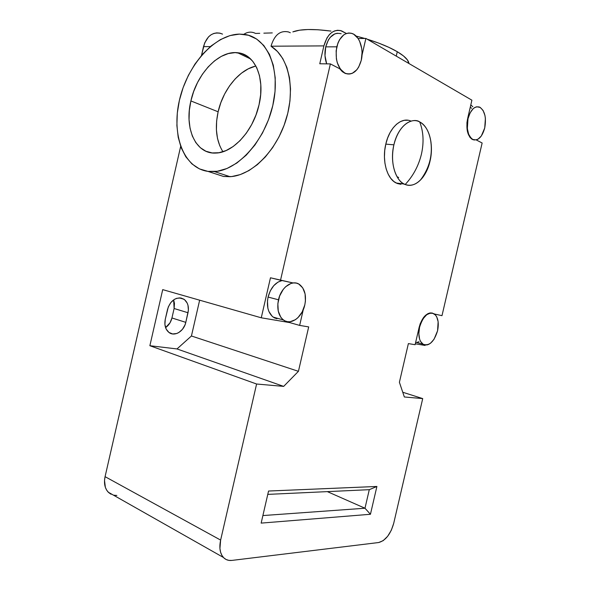 <?xml version="1.0" encoding="UTF-8"?>
<svg xmlns="http://www.w3.org/2000/svg" width="590" height="590" viewBox="0 0 590 590"><rect width="100%" height="100%" fill="white"/><g stroke="black" fill="none" stroke-linecap="round" stroke-linejoin="round"><path stroke-width="0.89" d="M279.476 318.866L273.111 317.073C268.059 312.803 266.378 306.136 268.074 297.065L270.279 290.877L273.723 285.693L278.001 282.094L282.072 280.545C275.316 282.3 270.648 287.809 268.074 297.065L278.473 299.786C281.106 287.249 292.507 279.21 299.536 284.505C304.816 288.805 306.571 295.605 304.801 304.912L302.154 311.992L297.943 317.663L295.435 319.692L290.066 321.749L287.411 321.683L284.904 320.872L282.654 319.338L280.744 317.14L278.259 311.1L277.853 303.666L279.616 296.01L283.266 289.366L285.626 286.755L290.929 283.466L293.658 282.905L296.305 283.097L298.769 284.026L302.766 287.913L305.089 293.923L305.413 301.166L304.801 304.912C302.22 317.354 290.708 325.724 283.451 319.987C278.414 315.687 276.754 308.954 278.473 299.786L268.074 297.065L267.469 300.885L267.875 308.216L268.878 311.439L272.256 316.38L274.498 317.921L276.99 318.748M296.261 283.089L292.655 282.868L295.73 282.964M337.377 33.232L334.855 33.851L330.253 37.303L328.35 40.009L325.709 46.868L336.787 46.809C339.914 36.226 345.069 31.801 352.252 33.534C359.612 36.034 363.986 49.354 361.279 60.246L358.683 67.061L356.817 69.775L352.289 73.322L349.781 74.001L347.237 73.912L344.759 73.042L340.364 69.089L337.274 62.717L336.396 58.911L336.145 50.792L337.915 43.092L339.486 39.796L343.675 34.943L346.124 33.586L348.683 33.003L351.242 33.224L353.712 34.227L358.005 38.372L359.664 41.344L361.729 48.513L362.061 52.436L361.279 60.246C358.137 70.97 352.872 75.35 345.475 73.374C337.723 68.669 334.832 59.811 336.787 46.809L325.709 46.868L324.994 55.667L326.676 63.853C324.758 58.454 324.441 52.798 325.709 46.868C328.807 36.396 333.962 32.022 341.168 33.741M467.582 118.76L467.988 118.782C470.577 109.799 474.404 105.89 479.478 107.056C484.781 110.47 486.529 117.44 484.729 127.964L485.4 118.406L484.943 115.426L483.085 110.448L480.201 107.402L476.713 106.783L474.906 107.432L473.158 108.708L470.083 112.926L467.988 118.782L467.339 128.583L468.667 134.299L471.174 138.303L472.745 139.469L476.233 139.918L478.011 139.196L481.307 136.017L484.729 127.964C482.148 137.005 478.269 140.892 473.099 139.631C467.929 136.238 466.225 129.284 467.988 118.782L467.582 118.76C465.827 129.262 467.531 136.209 472.701 139.601L474.507 140.014L471.69 139.034L469.824 137.16L467.31 130.987L466.919 122.897L467.582 118.76M432.286 313.061C426.511 312.553 422.138 317.25 419.18 327.162L419.564 327.258C423.074 316.166 427.898 311.668 434.041 313.755C437.987 316.889 439.159 322.56 437.574 330.769L438.134 321.72L436.718 316.837L435.531 315.045L432.404 313.084L430.575 313.002L426.762 314.691L423.2 318.6L420.471 324.139L419.564 327.258L418.834 333.579L419.615 339.176L420.545 341.418L423.288 344.383L426.821 344.98L428.716 344.361L430.597 343.166L434.056 339.243L437.574 330.769C434.1 341.89 429.232 346.367 422.971 344.184C419.143 341.057 418.008 335.415 419.564 327.258L419.129 327.398L420.257 323.586L423.576 317.442L427.831 313.673L430.036 312.936L432.138 313.024M288.554 31.978C280.257 30.149 274.409 34.891 271.024 46.212L277.462 51.492L282.809 58.631L286.865 67.444L289.476 77.651L290.523 88.942L289.956 100.927L287.787 113.199L284.085 125.338L278.981 136.924L272.669 147.566L265.367 156.911L257.343 164.669L248.869 170.621L240.233 174.603L231.7 176.558L223.536 176.462L207.938 171.388C183.512 167.995 171.343 134.867 179.404 100.285C187.155 65.689 214.03 34.67 239.415 34.109L248.456 35.26L256.702 39.08L263.804 45.504L269.431 54.324L273.295 65.225L275.206 77.769L275.036 91.428L272.786 105.603L268.546 119.652L262.521 132.964L254.976 144.948L246.281 155.111L236.819 163.054L227.003 168.489L217.253 171.284L207.938 171.388L199.405 168.88L191.957 163.931L185.828 156.8L181.196 147.78L178.195 137.227L176.889 125.522L177.302 113.066L179.404 100.285L183.129 87.593L188.358 75.402L194.921 64.126L202.628 54.162L211.227 45.873L220.446 39.589L229.953 35.599L239.415 34.109L244.231 34.382C266.968 36.971 280.988 68.411 273.074 104.305C265.419 140.199 238.021 170.399 214.458 171.587L207.938 171.388L223.536 176.462L230.056 176.698C251.296 175.621 275.862 151.785 285.744 120.515C295.767 89.282 288.857 57.009 271.024 46.212C274.372 34.98 280.161 30.223 288.407 31.926L290.317 32.745M396.259 56.124L397.276 51.706C389.621 47.222 379.584 43.048 367.15 39.169L378.736 43.122L388.913 47.362L397.276 51.706L403.516 55.962L407.432 59.944L408.951 63.514C408.568 60.077 404.681 56.146 397.276 51.706L396.259 56.124M364.76 38.446L356.087 36.064L364.76 38.446M330.938 31.086C313.017 28.755 300.317 29.021 292.839 31.89L299.602 30.179L307.943 29.522L318.084 29.766L330.938 31.086M167.523 309.455C170.023 301.505 174.478 297.685 180.887 297.987L183.984 299.248C187.79 302.235 189.132 306.734 188.004 312.744L174.116 308.511L173.644 299.868L174.47 303.496L174.116 308.511L188.004 312.744L185.798 322.354L171.948 317.966L174.116 308.511L171.948 317.966L185.798 322.354C184.021 331.197 174.655 336.971 168.991 332.48C165.414 329.508 164.175 325.112 165.266 319.286L168.312 306.896L170.967 302.375L174.669 299.211L176.734 298.304L180.887 297.987L184.552 299.668L187.178 303.061L187.974 305.244L188.394 310.178L185.798 322.354L185.031 324.854L182.45 329.323L178.829 332.524L176.794 333.49L172.641 333.955L168.917 332.421L166.188 329.095L164.905 324.478L165.266 319.286L167.523 309.455M255.153 66.235L248.213 68.868L241.465 73.16L235.152 78.935L229.481 85.963L224.657 93.972L220.83 102.682L218.123 111.79L190.887 100.942C196.618 74.06 218.735 50.312 237.571 52.739C254.91 53.897 265.53 78.109 259.04 104.814C253.376 130.877 232.976 152.921 215.807 153.061C195.696 154.366 184.146 128.391 190.887 100.942L218.123 111.79C214.708 127.816 216.309 141.135 222.931 151.748M255.913 66.05C239.252 69.554 222.946 89.798 218.123 111.79L216.633 120.972L216.412 129.918L217.474 138.318L219.797 145.87M165.569 327.612C168.777 325.37 170.908 322.155 171.948 317.966L170.06 322.745L165.569 327.612M190.887 100.942L189.331 110.404L189.051 119.615L190.054 128.244L192.325 135.995L195.799 142.573L200.364 147.721L205.888 151.232L212.164 152.928L218.986 152.714L226.088 150.553L233.198 146.49L240.027 140.641L246.273 133.237L251.679 124.549L255.994 114.939L259.04 104.814L260.669 94.607L260.817 84.761L259.489 75.675L256.761 67.747L252.756 61.272L247.675 56.5L241.723 53.594L235.167 52.613L228.271 53.572L221.302 56.375L214.509 60.888L208.145 66.921L202.422 74.222L197.539 82.526L193.653 91.539L190.887 100.942M419.077 327.627L415.102 344.715L408.383 343.594L399.4 382.283L404.342 396.981L422.713 398.589L402.756 392.254L422.713 398.589L404.342 396.981L399.4 382.283L408.383 343.594L415.102 344.715L419.077 327.627M415.316 343.793L425.132 345.452L425.235 345.025L425.132 345.452L415.316 343.793M418.996 341.735L417.101 342.355M467.752 118.066L471.897 100.182L365.881 38.431L358.108 38.534L365.881 38.431L362.002 55.239L365.881 38.431L471.897 100.182L467.752 118.066M253.693 32.657C250.256 31.631 246.967 32.192 243.818 34.323C247.018 32.155 250.359 31.617 253.84 32.701L255.61 33.438L259.748 33.32M470.805 104.88L472.789 106.731L470.805 104.88M470.282 107.151L471.587 108.287M327.347 491.625L364.981 508.233L262.889 515.564L364.981 508.233L327.347 491.625M267.786 494.383L369.288 489.678L364.981 508.233L370.439 514.274L364.981 508.233L369.288 489.678L376.899 486.462L268.553 491.035L261.149 523.109L370.439 514.274L376.899 486.462L369.288 489.678L267.786 494.383M223.404 557.454L108.324 492.244C104.806 488.461 103.722 483.262 105.072 476.661L180.673 146.379L105.072 476.661L220.631 540.086L219.93 548.501L220.579 552.181L221.862 555.315L223.728 557.786L226.088 559.49L228.854 560.375L231.914 560.412C228.492 560.795 225.66 559.814 223.404 557.454C219.974 553.45 219.045 547.66 220.631 540.086L256.598 384.016L149.867 345.718L162.715 289.631L261.259 317.796L162.715 289.631L149.867 345.718L177 348.941L191.433 335.99L199.649 300.185L191.433 335.99L177 348.941L283.665 386.391L298.429 371.324L191.433 335.99L298.429 371.324L283.665 386.391L256.598 384.016L149.867 345.718L177 348.941L283.665 386.391L256.598 384.016L220.631 540.086L105.072 476.661L104.519 480.452L105.367 487.377L106.731 490.246L108.648 492.562L111.038 494.236M222.541 34.109L219.657 33.106L216.7 32.885L213.772 33.46L210.999 34.817L208.499 36.904L204.671 42.93L201.485 55.475L203.506 46.632L210.372 46.588L203.506 46.632C206.692 36.123 212.444 31.713 220.771 33.394M113.811 495.209L116.85 495.452M323.888 45.887C327.428 33.932 333.313 28.925 341.529 30.864L346.404 33.483L340.437 30.533L337.502 30.274L334.567 30.923L331.764 32.457L329.198 34.825L326.971 37.937L323.888 45.887L319.773 63.772L323.888 45.887L271.024 46.212L323.888 45.887M308.688 326.912L298.429 371.324L308.688 326.912L299.646 325.4L289.756 322.605L289.948 321.757L289.756 322.605L299.646 325.4L308.688 326.912M108.324 492.244L113.369 495.106M231.914 560.412L378.677 542.527L383.198 540.647L387.623 536.332L391.303 530.27L393.707 523.345C390.58 534.223 385.572 540.617 378.677 542.527L231.914 560.412M415.64 342.421L416.415 342.436M434.402 313.998L441.991 315.665L482.141 143.001L476.226 139.918L482.141 143.001L441.991 315.665L434.402 313.998M393.707 523.345L422.713 398.589L393.707 523.345M272.285 32.907L263.855 33.165M339.7 68.75L345.047 73.367L348.41 74.052L345.327 73.477L342.325 71.678L339.7 68.75L330.378 63.897L319.773 63.772L330.378 63.897L280.523 280.206L270.471 277.787L261.259 317.796L289.756 322.605L261.259 317.796L270.471 277.787L292.655 282.868L280.523 280.206L330.378 63.897L339.7 68.75M303.29 309.603L299.646 325.4L303.29 309.603M268.553 491.035L376.899 486.462L370.439 514.274L261.149 523.109L268.553 491.035M411.038 121.134C401.62 116.569 389.474 127.27 385.801 144.122L393.891 144.83C399.799 121.164 414.8 118.029 419.689 121.924C423.465 131.563 424.055 142.271 421.452 154.056C418.598 165.82 413.177 175.96 405.197 184.478C399.6 183.63 388.766 168.843 393.891 144.83C397.601 127.831 409.762 117.041 419.136 121.665L419.689 121.924C429.314 126.481 433.967 145.052 430.022 161.159L430.022 161.159C428.48 167.671 426.017 173.143 422.624 177.59C417.189 184.316 411.385 186.617 405.197 184.478C413.184 175.96 418.605 165.82 421.452 154.056C424.062 142.271 423.473 131.563 419.689 121.924C425.774 125.375 429.55 132.249 431.032 142.537M430.022 161.159C426.459 177.435 414.895 188.653 405.197 184.478L404.135 183.992C394.894 179.677 389.865 161.321 393.891 144.83L385.801 144.122C381.804 160.487 386.893 178.711 396.178 183.011L404.231 184.043M407.963 120.249L404.128 120.338L400.271 121.673L396.539 124.232L393.095 127.919L390.071 132.588L387.608 138.067L385.801 144.122L384.724 150.509L384.437 156.955L384.931 163.194L386.185 168.983L388.139 174.079L390.713 178.291L393.788 181.469L397.24 183.497L400.935 184.316M398.634 177.494L397.011 176.661M230.056 176.698L214.458 171.587M250.691 59.007L237.571 52.739M179.242 297.869L183.984 299.248M415.677 342.237L422.971 344.184M472.701 139.601L473.099 139.631M345.047 73.367L345.475 73.374M273.111 317.073L283.451 319.987M430.375 138.746C433.149 153.85 429.83 167.634 420.427 180.09M404.135 183.992L396.178 183.011"/></g></svg>
